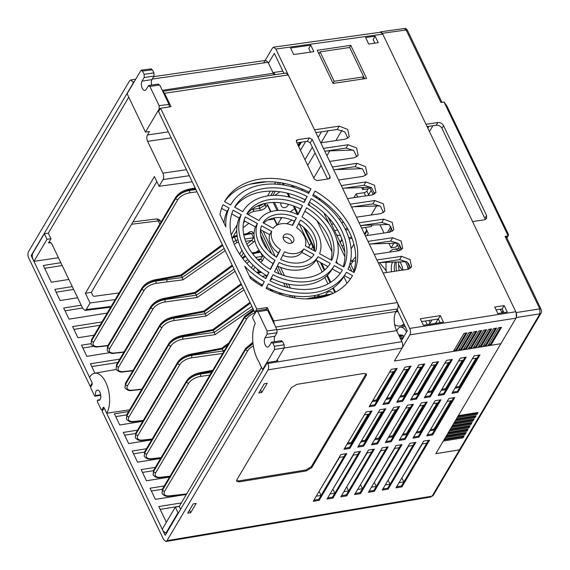 <?xml version="1.0" encoding="UTF-8"?>
<svg xmlns="http://www.w3.org/2000/svg" width="570" height="570" viewBox="0 0 570 570"><rect width="100%" height="100%" fill="white"/><g stroke="black" fill="none" stroke-linecap="round" stroke-linejoin="round"><path stroke-width="0.85" d="M403.945 323.86A24.253 12.084 81.3 0 1 400.005 326.004L402.976 325.548A24.253 12.084 -98.7 0 0 404.536 325.092M163.647 539.605L102.165 411.276L104.139 407.942L165.179 535.337L267.387 362.534L267.829 363.468C268.848 365.897 268.919 368.028 268.035 369.859L167.01 540.659L165.948 541.5L163.647 539.605M91.129 386.218L90.224 386.36L28.742 258.032C27.723 255.602 27.652 253.472 28.536 251.641L129.561 80.84L130.651 79.992L132.924 81.888L134.249 81.695M117.833 362.449L91.763 366.596M93.366 346.325L82.857 347.999M100.014 325.249L73.943 329.403M82.55 308.014L65.037 310.8M73.644 289.418L56.124 292.203M62.194 265.513L44.674 268.306M115.739 416.627L126.654 414.889M124.645 435.224L135.567 433.485M133.558 453.82L144.481 452.081M142.472 472.423L153.387 470.685M151.378 491.019L162.3 489.281M160.156 509.338L179.343 506.288M300.269 142.329L298.281 145.692M263.675 62.928L272.496 48.015L273.593 47.168L275.859 49.063L314.533 129.796L339.193 126.134L347.707 129.433L349.253 136.786L345.427 139.151L320.775 142.814L323.447 148.392L348.099 144.73L356.62 148.029L358.16 155.382L354.341 157.748L329.688 161.41L332.36 166.989L357.012 163.326L365.534 166.632L367.073 173.978L363.247 176.351L338.594 180.006L341.266 185.585L365.919 181.93L374.44 185.229L375.979 192.582L372.16 194.947L347.508 198.609L350.18 204.188L374.832 200.526L383.353 203.825L384.893 211.178L381.074 213.543L356.414 217.206L359.093 222.785L383.745 219.122L392.26 222.421L393.806 229.774L389.98 232.147L365.327 235.802L367.999 241.381L392.652 237.726L401.173 241.024L402.712 248.378L398.893 250.743L374.241 254.398L376.913 259.977L401.565 256.322L410.087 259.621L411.626 266.974L407.799 269.339L383.147 273.002L409.709 328.434C410.728 330.864 410.792 332.994 409.908 334.825L394.426 361.01L453.371 351.419L464.03 333.393L466.987 332.909L456.328 350.935L458.301 350.621L468.96 332.588L471.917 332.111L461.251 350.137L463.225 349.816L473.891 331.79L476.848 331.305L466.182 349.332L468.155 349.018L478.821 330.985L481.778 330.507L471.112 348.534L473.086 348.213L483.745 330.187L486.702 329.702L476.043 347.729L478.016 347.415L488.675 329.382L491.632 328.904L480.966 346.93L482.94 346.61L493.606 328.584L496.563 328.099L485.897 346.125L487.87 345.812L498.529 327.779L501.486 327.301L490.827 345.327L500.88 343.696L394.426 361.01L402.085 348.056C402.969 346.218 402.905 344.088 401.886 341.665L267.829 363.468M277.298 359.72L277.832 360.839L267.387 362.534M275.68 327.045L397.518 308.961L396.015 311.505A13.858 6.904 81.3 0 0 396.62 330.678L401.886 341.665M353.322 455.159L332.673 489.509M367.123 452.915L346.474 487.264M380.917 450.671L360.276 485.02M394.718 448.426L374.077 482.776M408.519 446.182L387.871 480.531M422.32 443.937L401.672 478.287M339.52 457.404L318.872 491.753M500.296 309.211L502.07 312.909M273.358 73.402L273.921 72.447L282.863 71.15M273.921 72.447L274.989 74.663M304.978 159.671L312.346 147.224M318.167 137.377L321.459 131.812M296.863 213.33L296.429 214.049M274.077 219.094L267.815 220.034M32.283 255.453L31.158 255.624L133.366 82.821L132.924 81.888M305.684 141.524L300.476 150.266M298.053 145.215L299.713 142.407M307.707 165.357L315.067 152.91M321.067 142.771L328.135 130.822M313.742 177.961L321.102 165.514M326.931 155.667L329.766 150.865M335.858 140.569L342.007 130.174M334.54 230.565L337.654 230.081M345.114 228.933L347.515 228.563M367.009 235.553L368.305 233.358L365.477 227.451M399.143 270.629A23.099 11.514 81.3 0 1 398.658 261.936M386.196 270.672L379.435 262.649M355.744 256.771L351.697 261.452A762.909 380.233 -98.7 0 1 350.792 259.564M351.091 248.997L353.913 244.224M372.239 225.029L371.341 226.546L361.608 228.043M371.191 215.011L376.535 205.984M397.354 244.844L396.036 247.066L391.091 247.829L388.954 243.362M355.666 260.839L351.697 261.452M425.776 320.931A2.309 1.04 -25.6 0 1 425.548 320.974L423.596 321.281M431.932 319.969L430.101 323.055A2.309 1.04 154.4 0 1 427.835 324.587M433.2 495.444L432.117 496.128A2.309 1.71 30.6 0 0 433.2 495.444L460.567 449.167A2.309 1.71 -149.4 0 1 460.567 449.167A2.309 1.71 -149.4 0 1 459.491 449.851L435.815 453.699L515.993 318.138C516.876 316.307 516.812 314.177 515.793 311.747L409.709 328.434M327.023 499.064L354.668 452.324L360.582 451.362L332.937 498.102L327.023 499.064M340.824 496.819L368.469 450.079L374.383 449.117L346.738 495.857L340.824 496.819M354.626 494.575L382.271 447.835L388.184 446.873L360.539 493.613L354.626 494.575M368.427 492.33L396.072 445.59L401.985 444.628L374.34 491.361L368.427 492.33M382.228 490.079L409.866 443.346L415.786 442.384L388.142 489.117L382.228 490.079M396.022 487.834L423.667 441.102L429.58 440.14L401.935 486.873L396.022 487.834M346.318 445.355L366.068 411.968L371.982 411.006L349.866 448.398L343.952 449.359L346.318 445.355M357.753 447.115L379.869 409.723L385.783 408.761L363.667 446.153L357.753 447.115M371.547 444.871L393.663 407.479L399.577 406.517L377.461 443.909L371.547 444.871M385.349 442.626L407.464 405.234L413.378 404.272L391.262 441.665L385.349 442.626M399.15 440.382L421.266 402.99L427.179 402.028L405.063 439.42L399.15 440.382M412.951 438.138L435.067 400.746L440.981 399.784L418.865 437.176L412.951 438.138M426.752 435.893L448.868 398.501L454.782 397.539L432.666 434.931L426.752 435.893M369.146 406.759L391.262 369.367L397.176 368.405L375.06 405.797L369.146 406.759M382.947 404.515L405.063 367.123L410.977 366.161L388.861 403.553L382.947 404.515M396.749 402.27L418.865 364.878L424.778 363.916L402.662 401.309L396.749 402.27M410.55 400.026L432.659 362.634L438.579 361.672L416.463 399.064L410.55 400.026M424.344 397.782L446.46 360.39L452.373 359.428L430.257 396.82L424.344 397.782M438.145 395.537L460.261 358.145L466.175 357.183L444.059 394.575L438.145 395.537M451.946 393.293L474.062 355.901L479.976 354.939L457.86 392.331L451.946 393.293M193.187 503.93L196.144 503.453L190.694 512.665L187.737 513.15L193.187 503.93M264.273 383.745L267.23 383.268L261.78 392.481L258.823 392.958L264.273 383.745M236.849 479.812L291.348 387.671L296.877 384.358L363.902 373.457L366.474 374.105L366.261 375.488L311.762 467.628L306.24 470.941L239.215 481.842L236.643 481.194L236.849 479.812M313.229 501.308L340.874 454.568L346.788 453.606L319.143 500.346L313.229 501.308M399.349 244.53L401.337 248.67M408.262 263.126L410.243 267.273M408.961 269.061L405.434 261.708M400.047 250.465L396.528 243.105M393.827 243.198L391.091 247.829M384.002 233.03L380.04 224.765M390.934 226.539L387.393 232.524M389.367 232.232L391.839 228.057M407.386 265.777A21.945 10.937 81.3 0 1 408.07 269.296M386.439 272.51A21.945 10.937 81.3 0 1 386.139 262.357M389.559 252.125A21.945 10.937 81.3 0 1 393.927 249.247A21.945 10.937 81.3 0 1 399.014 250.722M402.947 270.059A11.55 5.757 -98.7 0 0 401.209 264.259A11.55 5.757 -98.7 0 0 399.784 261.901M392.53 262.143A11.55 5.757 -98.7 0 0 391.561 271.748M394.533 271.313A11.55 5.757 81.3 0 1 395.331 262.05M396.464 271.021A18.475 9.213 81.3 0 1 396.25 262.015M349.104 238.859L352.068 238.403M367.728 195.603A2.309 1.04 154.4 0 0 368.619 194.726L371.198 190.366M363.888 187.516L362.67 189.575L370.258 188.406M374.547 192.525L373.272 194.684L370.151 188.178L370.678 187.281M343.76 245.406L341.793 245.713M314.398 249.924L313.065 250.13M312.859 246.717L311.384 249.211M331.505 224.231L333.649 223.903M341.537 222.685L343.24 222.428L342.264 220.391M352.424 206.896L351.904 207.779M343.454 222.065L343.24 222.428M368.184 188.727L366.838 191.007A2.309 1.04 -25.6 0 1 364.066 192.646L356.15 193.864L357.696 197.092M361.715 187.587L362.67 189.575M353.906 197.655L356.15 193.864M329.724 220.512L330.885 220.334M339.057 219.072L341.052 218.766M309.503 248.185L308.833 246.789L311.078 242.998M348.74 237.697L351.633 237.255M340.468 235.631L336.713 235.111M348.128 229.689L345.669 230.066M364.465 233.999L366.759 230.116M360.525 225.784L363.51 225.328M352.823 261.281L350.849 264.608M92.254 383.011L31.158 255.624M327.935 283.91L324.836 277.455M322.221 271.99L316.685 260.447M309.56 245.563L299.136 223.811M119.814 359.107L90.416 363.788L94.919 373.179M90.865 343.703L81.51 345.185L86.854 356.35L109.426 352.752M101.987 321.915L72.597 326.589L77.948 337.746L94.15 335.167M81.211 305.207L63.69 307.992L69.034 319.15L107.217 313.072M72.297 286.603L54.777 289.396L60.121 300.554L77.641 297.761M60.848 262.706L43.327 265.492L51.343 282.236L68.863 279.442M92.198 383.019L90.224 386.36M152.254 79.088L268.035 62.294L265.762 60.399L153.693 76.651M268.035 62.294L273.294 73.281A13.858 6.904 81.3 0 0 274.113 74.791M397.518 308.961C398.401 307.13 398.337 305 397.319 302.57L288.249 74.927L285.976 73.031L162.742 91.321M266.233 309.239L267.237 307.536L273.657 320.924L274.455 324.494M267.237 307.536L256.785 309.09L160.555 108.229L171.007 106.675L164.588 93.288L162.785 91.414M225.841 226.86L219.963 214.598A73.915 54.428 31.1 0 1 222.998 204.715L229.076 208.043A66.982 49.326 -148.9 0 0 225.841 226.86M264.338 281.644L262.043 286.211A73.915 54.428 31.1 0 1 250.579 278.488L244.701 266.226A66.982 49.326 -148.9 0 0 264.338 281.644L261.787 286.062M354.041 272.56A73.915 54.428 31.1 0 0 314.996 191.064L312.702 195.631A66.982 49.326 -148.9 0 1 347.964 269.232L354.041 272.56M343.91 267.017A62.365 45.928 31.1 0 0 311.17 198.681L308.113 204.772A53.124 39.123 -148.9 0 1 335.808 262.578L343.91 267.017M331.754 260.362A48.507 35.718 31.1 0 0 306.582 207.815L301.986 216.963A34.649 25.515 -148.9 0 1 319.585 253.7L331.754 260.362M315.524 251.477A30.025 22.116 31.1 0 0 300.454 220.02L296.614 227.665A18.475 13.609 -148.9 0 1 305.356 245.912L315.524 251.477M273.215 228.321A18.475 13.609 -148.9 0 1 281.395 223.761A18.475 13.609 -148.9 0 1 292.567 225.449L296.407 217.804A30.025 22.116 31.1 0 0 276.935 214.463A30.025 22.116 31.1 0 0 263.041 222.756L273.215 228.321M258.98 220.533A34.649 25.515 -148.9 0 1 275.153 210.743A34.649 25.515 -148.9 0 1 297.939 214.748L302.528 205.599A48.507 35.718 31.1 0 0 269.81 199.578A48.507 35.718 31.1 0 0 246.988 213.586A48.507 35.718 31.1 0 0 246.817 213.871L258.98 220.533M242.763 211.655A53.124 39.123 -148.9 0 1 243.034 211.199A53.124 39.123 -148.9 0 1 268.028 195.859A53.124 39.123 -148.9 0 1 304.059 202.557L307.123 196.465A62.365 45.928 31.1 0 0 264.459 188.421A62.365 45.928 31.1 0 0 235.118 206.426A62.365 45.928 31.1 0 0 234.655 207.216L242.763 211.655L243.034 211.199M230.608 205.001A66.982 49.326 -148.9 0 1 231.163 204.039A66.982 49.326 -148.9 0 1 262.677 184.701A66.982 49.326 -148.9 0 1 308.655 193.415L310.949 188.848A73.915 54.428 31.1 0 0 260.006 179.123A73.915 54.428 31.1 0 0 225.228 200.462A73.915 54.428 31.1 0 0 224.53 201.673L230.608 205.001L231.163 204.039M233.13 210.266A62.365 45.928 31.1 0 0 265.869 278.602L268.933 272.503A53.124 39.123 -148.9 0 1 241.231 214.698L233.13 210.266M245.285 216.913A48.507 35.718 31.1 0 0 270.458 269.46L275.054 260.312A34.649 25.515 -148.9 0 1 257.455 223.575L245.285 216.913M261.516 225.798A30.025 22.116 31.1 0 0 276.585 257.255L280.426 249.61A18.475 13.609 -148.9 0 1 271.683 231.363L261.516 225.798M303.824 248.955A18.475 13.609 -148.9 0 1 295.652 253.515A18.475 13.609 -148.9 0 1 284.48 251.826L280.639 259.478A30.025 22.116 31.1 0 0 300.105 262.813A30.025 22.116 31.1 0 0 313.999 254.519L303.824 248.955L301.808 252.303L311.462 257.583M318.06 256.742A34.649 25.515 -148.9 0 1 301.886 266.532A34.649 25.515 -148.9 0 1 279.101 262.528L274.512 271.676A48.507 35.718 31.1 0 0 307.23 277.697A48.507 35.718 31.1 0 0 330.051 263.689A48.507 35.718 31.1 0 0 330.222 263.404L318.06 256.742L316.036 260.091L327.992 266.632M334.277 265.62A53.124 39.123 -148.9 0 1 334.013 266.076A53.124 39.123 -148.9 0 1 309.018 281.416A53.124 39.123 -148.9 0 1 272.98 274.719L269.916 280.818A62.365 45.928 31.1 0 0 312.581 288.855A62.365 45.928 31.1 0 0 341.922 270.85A62.365 45.928 31.1 0 0 342.385 270.059L334.277 265.62M346.432 272.275A66.982 49.326 -148.9 0 1 345.876 273.237A66.982 49.326 -148.9 0 1 314.362 292.574A66.982 49.326 -148.9 0 1 268.392 283.86L266.097 288.427A73.915 54.428 31.1 0 0 317.034 298.153A73.915 54.428 31.1 0 0 351.811 276.813A73.915 54.428 31.1 0 0 352.509 275.602L346.432 272.275M296.429 140.363L297.519 139.693L309.353 137.933L312.218 139.5L330.037 176.7L330.051 178.175L328.954 178.852L317.12 180.605L314.262 179.037L296.436 141.845L296.414 140.391M290.75 243.29A5.771 4.254 31.1 0 0 293.464 241.623A5.771 4.254 31.1 0 0 292.332 236.301A5.771 4.254 31.1 0 0 286.29 233.985A5.771 4.254 31.1 0 0 283.575 235.652A5.771 4.254 31.1 0 0 284.708 240.975A5.771 4.254 31.1 0 0 290.75 243.29M255.488 312.324L254.811 312.424L256.785 309.09M254.811 312.424L158.574 111.563L160.555 108.229M221.559 208.378L227.06 211.392A66.982 49.326 31.1 0 0 223.982 222.977M249.282 275.794A66.982 49.326 31.1 0 0 262.321 284.993M313.236 194.562A73.915 54.428 -148.9 0 1 353.464 272.239M309.417 202.179A62.365 45.928 -148.9 0 1 343.275 266.667M304.822 211.32A48.507 35.718 -148.9 0 1 331.013 259.956M298.694 223.526A30.025 22.116 -148.9 0 1 314.483 250.907M263.561 223.034A30.025 22.116 -148.9 0 1 274.918 217.804A30.025 22.116 -148.9 0 1 294.384 221.146L292.282 225.328M247.031 213.992A48.507 35.718 -148.9 0 1 267.793 202.927A48.507 35.718 -148.9 0 1 300.511 208.948L297.668 214.619M234.762 207.273A62.365 45.928 -148.9 0 1 262.442 191.769A62.365 45.928 -148.9 0 1 305.107 199.806L303.789 202.421M224.573 201.702A73.915 54.428 -148.9 0 1 257.989 182.471A73.915 54.428 -148.9 0 1 308.926 192.19L308.384 193.28M231.748 213.957L239.215 218.046A53.124 39.123 31.1 0 0 266.91 275.852L265.606 278.445M244.01 220.668L255.438 226.924A34.649 25.515 31.1 0 0 273.037 263.654L270.201 269.304M260.54 229.717L269.667 234.712A18.475 13.609 31.1 0 0 278.409 252.959L276.329 257.099M282.734 255.289A18.475 13.609 31.1 0 0 293.628 256.863A18.475 13.609 31.1 0 0 301.808 252.303M277.355 266.005A34.649 25.515 31.1 0 0 299.87 269.881A34.649 25.515 31.1 0 0 316.036 260.091M271.227 278.203A53.124 39.123 31.1 0 0 306.995 284.758A53.124 39.123 31.1 0 0 331.989 269.425L334.013 266.076M332.267 268.969L340.262 273.344M266.639 287.344A66.982 49.326 31.1 0 0 312.346 295.916A66.982 49.326 31.1 0 0 343.86 276.578L345.876 273.237M344.43 275.631L350.45 278.922M283.119 237.662A5.771 4.254 -148.9 0 1 284.273 237.334A5.771 4.254 -148.9 0 1 291.904 242.963M296.906 142.828L307.38 141.275L310.244 142.842L327.593 179.051M227.06 211.392L229.076 208.043M296.407 217.804L294.384 221.146M302.528 205.599L300.511 208.948M307.123 196.465L305.107 199.806M310.949 188.848L308.926 192.19M239.215 218.046L241.231 214.698M268.933 272.503L266.91 275.852M255.438 226.924L257.455 223.575M275.054 260.312L273.037 263.654M269.667 234.712L271.683 231.363M280.426 249.61L278.409 252.959M329.88 263.974L330.222 263.404M341.437 271.626L342.385 270.059M351.063 278.003L352.509 275.602M142.757 421.308L119.736 424.978L114.392 413.813L128.613 411.554M151.663 439.912L128.649 443.574L123.298 432.416L137.527 430.151M160.576 458.508L137.555 462.17L132.212 451.012L146.44 448.747M169.482 477.104L146.469 480.767L141.125 469.609L155.346 467.35M186.347 494.439L155.382 499.37L150.031 488.212L164.26 485.946M166.355 522.277L158.809 506.53L181.317 502.947M359.485 451.54L357.768 454.44L352.958 455.216M333.037 489.452L334.861 493.164L332.495 497.168L332.937 498.102M357.768 454.44L334.861 493.164L330.051 493.948M332.495 497.168L327.679 497.952M373.279 449.295L371.562 452.195L366.759 452.972M346.838 487.207L348.662 490.92L346.296 494.924L346.738 495.857M371.562 452.195L348.662 490.92L343.853 491.703M346.296 494.924L341.48 495.708M387.08 447.051L385.363 449.944L380.553 450.728M360.639 484.963L362.456 488.675L360.09 492.68L360.539 493.613M385.363 449.944L362.456 488.675L357.654 489.459M360.09 492.68L355.281 493.463M400.881 444.807L399.164 447.699L394.355 448.483M374.44 482.719L376.257 486.431L373.892 490.435L374.34 491.361M399.164 447.699L376.257 486.431L371.448 487.215M373.892 490.435L369.082 491.219M414.682 442.562L412.965 445.455L408.156 446.239M388.234 480.474L390.058 484.186L387.693 488.191L388.142 489.117M412.965 445.455L390.058 484.186L385.249 484.97M387.693 488.191L382.883 488.974M428.483 440.318L426.766 443.211L421.957 443.994M402.035 478.23L403.859 481.942L401.494 485.946L401.935 486.873M426.766 443.211L403.859 481.942L399.05 482.726M401.494 485.946L396.677 486.73M370.878 411.184L369.161 414.084L364.351 414.86M368.049 414.262L351.327 442.534L351.783 443.46L349.417 447.464L349.866 448.398M369.161 414.084L351.783 443.46L346.973 444.244M351.327 442.534L347.629 443.132M349.417 447.464L344.608 448.248M384.679 408.939L382.962 411.839L378.152 412.616M381.85 412.017L365.128 440.289L365.584 441.216L363.218 445.22L363.667 446.153M382.962 411.839L365.584 441.216L360.774 441.999M365.128 440.289L361.43 440.888M363.218 445.22L358.409 446.004M398.48 406.695L396.763 409.595L391.953 410.372M395.644 409.773L378.929 438.045L379.385 438.971L377.019 442.976L377.461 443.909M396.763 409.595L379.385 438.971L374.576 439.755M378.929 438.045L375.231 438.644M377.019 442.976L372.203 443.759M412.274 404.451L410.564 407.351L405.755 408.127M409.445 407.529L392.723 435.801L393.186 436.727L390.82 440.731L391.262 441.665M410.564 407.351L393.186 436.727L388.377 437.511M392.723 435.801L389.032 436.399M390.82 440.731L386.004 441.515M426.075 402.206L424.358 405.106L419.549 405.883M423.246 405.284L406.524 433.556L406.98 434.482L404.622 438.487L405.063 439.42M424.358 405.106L406.98 434.482L402.178 435.266M406.524 433.556L402.833 434.155M404.622 438.487L399.805 439.271M439.876 399.962L438.159 402.862L433.35 403.638M437.048 403.04L420.325 431.312L420.781 432.238L418.416 436.242L418.865 437.176M438.159 402.862L420.781 432.238L415.972 433.022M420.325 431.312L416.634 431.91M418.416 436.242L413.606 437.026M453.677 397.718L451.96 400.617L447.151 401.394M450.841 400.796L434.126 429.068L434.582 429.994L432.217 433.998L432.666 434.931M451.96 400.617L434.582 429.994L429.773 430.778M434.126 429.068L430.428 429.666M432.217 433.998L427.407 434.782M396.072 368.583L394.355 371.483L389.552 372.267M393.243 371.661L376.521 399.933L376.984 400.86L374.618 404.864L375.06 405.797M394.355 371.483L376.984 400.86L372.174 401.643M376.521 399.933L372.83 400.532M374.618 404.864L369.802 405.648M409.873 366.339L408.156 369.239L403.346 370.023M407.044 369.417L390.322 397.689L390.778 398.615L388.412 402.62L388.861 403.553M408.156 369.239L390.778 398.615L385.976 399.399M390.322 397.689L386.631 398.288M388.412 402.62L383.603 403.403M423.674 364.095L421.957 366.995L417.147 367.778M420.845 367.173L404.123 395.445L404.579 396.371L402.213 400.375L402.662 401.309M421.957 366.995L404.579 396.371L399.77 397.155M404.123 395.445L400.425 396.043M402.213 400.375L397.404 401.159M437.475 361.85L435.758 364.75L430.949 365.534M434.639 364.928L417.924 393.2L418.38 394.126L416.014 398.131L416.463 399.064M435.758 364.75L418.38 394.126L413.571 394.91M417.924 393.2L414.226 393.799M416.014 398.131L411.205 398.915M451.276 359.606L449.559 362.506L444.75 363.29M448.44 362.684L431.718 390.956L432.181 391.882L429.816 395.886L430.257 396.82M449.559 362.506L432.181 391.882L427.372 392.666M431.718 390.956L428.027 391.554M429.816 395.886L424.999 396.67M465.07 357.362L463.353 360.261L458.551 361.038M462.242 360.44L445.519 388.712L445.982 389.638L443.617 393.642L444.059 394.575M463.353 360.261L445.982 389.638L441.173 390.422M445.519 388.712L441.828 389.31M443.617 393.642L438.8 394.426M478.871 355.117L477.154 358.017L472.345 358.794M476.043 358.195L459.32 386.467L459.776 387.393L457.411 391.398L457.86 392.331M477.154 358.017L459.776 387.393L454.974 388.177M459.32 386.467L455.63 387.066M457.411 391.398L452.601 392.181M189.496 510.171L190.694 512.665M260.583 389.98L261.78 392.481M366.125 373.706L311.32 466.695L305.798 470.008L238.773 480.909L236.55 480.66M345.684 453.784L343.966 456.684L339.157 457.461M319.236 491.696L321.06 495.408L318.694 499.413L319.143 500.346M343.966 456.684L321.06 495.408L316.25 496.192M318.694 499.413L313.885 500.196M435.487 323.382L438.081 319.001M300.518 150.259L298.694 146.547M400.005 326.004A24.253 12.084 81.3 0 1 394.682 324.587M396.77 330.985A12.704 6.334 81.3 0 1 397.468 329.51A12.704 6.334 81.3 0 1 400.439 327.18A12.704 6.334 81.3 0 1 406.56 332.075M403.831 336.692A4.738 2.358 -98.7 0 0 401.651 335.053A4.738 2.358 -98.7 0 0 401.316 335.16M148.749 85.443L146.07 89.483A5.194 2.594 -98.7 0 1 144.858 90.438A5.194 2.594 -98.7 0 1 142.286 88.307A5.194 2.594 -98.7 0 1 142.058 81.118L144.196 77.513L144.089 74.314L142.529 71.058L140.854 70.538L141.403 70.103M148.2 85.878L149.882 86.405L159.108 105.65L159.208 108.849L160.263 108.713M168.321 131.898L147.43 134.969L149.454 131.542L145.464 132.083L159.208 108.849M145.464 132.083L127.11 93.772L140.854 70.538M151.577 85.051A5.194 2.594 81.3 0 1 151.955 79.593L154.021 76.102L153.921 72.91L152.439 69.818L150.758 69.291M44.332 233.721L32.882 253.087C31.998 254.918 32.062 257.049 33.081 259.478L33.972 261.338L47.004 239.3L44.332 233.721L48.322 233.18L128.749 97.199M119.144 292.909L94.271 296.293A1.154 0.855 30.6 0 1 92.853 295.517L91.335 292.339L156.843 181.581M169.361 106.918L169.012 104.41L159.707 85.001L158.032 84.474M148.834 85.443L158.453 84.068M129.639 409.816L106.733 413.193A22.287 11.108 81.3 0 0 107.759 387.572A22.287 11.108 81.3 0 0 94.634 373.229A22.287 11.108 81.3 0 0 89.533 377.297L92.162 382.784L92.212 384.38L90.865 386.652A1.154 0.577 81.3 0 0 90.915 388.248L94.485 395.687A1.154 0.577 81.3 0 0 95.055 396.164A1.154 0.577 81.3 0 0 95.325 395.951L100.726 395.117M58.468 257.733L33.972 261.338M111.136 306.446L86.163 309.581L85.051 310.429L82.8 308.527L51.877 243.996L49.633 242.093L48.521 242.941L50.994 238.759L47.004 239.3M115.211 299.556L90.06 302.991L86.163 309.581M91.335 292.339L85.393 293.251L90.06 302.991M263.312 369.431L262.663 369.538L274.512 349.51L284.259 347.942L276.507 361.052M167.188 531.945L166.54 532.059L177.997 512.694L178.638 512.587M261.573 367.258L179.251 506.445L180.597 509.267M179.251 506.445L175.318 507.115L177.997 512.694M166.54 532.059L165.492 532.9L163.177 531.012L162.286 529.152L175.318 507.115M103.569 407.222L103.263 407.443L104.103 407.707L106.733 413.193M103.854 407.343L103.263 407.443L101.916 409.709A1.154 0.577 81.3 0 1 101.645 409.923A1.154 0.577 81.3 0 1 101.075 409.452L97.513 402.014A1.154 0.577 81.3 0 1 97.463 400.411L97.698 400.019A5.194 2.594 -98.7 0 0 98.924 400.382A5.194 2.594 -98.7 0 0 100.135 399.428A5.194 2.594 -98.7 0 0 100.384 393.478A5.194 2.594 -98.7 0 0 97.342 390.108A5.194 2.594 -98.7 0 0 96.123 391.056A5.194 2.594 -98.7 0 0 95.561 395.551L95.325 395.951M100.676 394.768L95.561 395.551M97.698 400.019L99.978 399.663M282.15 293.5L282.143 295.011M266.333 287.957L266.71 288.748M272.139 278.652L271.235 279.5A1.845 0.698 -126.5 0 0 270.885 278.887M269.375 268.798L270.266 269.175M257.262 269.033L258.695 272.011M264.394 256.828L262.328 260.903A1.845 0.698 -126.5 0 0 260.632 259.058L258.68 260.511M257.839 251.84A1.845 0.677 52 0 0 257.604 251.049L259.101 250.266M254.84 240.697L253.415 242.307A1.845 0.698 -126.5 0 0 251.719 240.462L246.789 244.117M248.926 233.244A1.845 0.677 52 0 0 248.691 232.446C250.786 231.163 252.289 231.306 253.201 232.888L254.042 234.648M248.855 223.319L243.077 227.715M260.576 234.947L267.587 249.582M276.386 267.943L279.193 273.799M283.596 282.998L285.463 286.881M289.474 295.253L290.372 297.134M211.47 372.466L200.398 374.02A1.731 0.819 82 0 1 200.469 376.414L209.917 375.081M200.469 376.414A9.818 4.546 -24.2 0 0 188.777 383.154A1.731 1.282 -149.4 0 1 186.661 381.986C189.589 377.917 194.163 375.267 200.398 374.02L200.177 373.549L212.197 371.234M144.174 456.221L144.744 452.858L186.632 381.914C189.546 377.825 194.057 375.039 200.177 373.549A1.731 0.855 79.1 0 0 199.286 372.844C193.643 374.191 189.418 376.848 186.625 380.803L144.702 451.675A1.731 1.282 30.6 0 0 144.709 452.787L144.21 456.292M347.009 283.233L343.838 276.614M337.575 263.547L336.4 261.089M331.94 251.783L317.141 220.889M309.959 205.898L308.776 203.44M302.62 190.587L301.786 188.848M314.156 297.298L315.281 295.403M280.39 182.706L279.364 184.445M275.31 191.292L272.887 195.389M281.715 217.626L281.822 217.861A2.309 1.04 -25.6 0 0 281.017 218.681L277.312 224.936A2.309 1.04 -25.6 0 0 277.276 225M270.586 211.805L267.408 205.171A2.309 1.04 154.4 0 1 267.515 204.48L265.983 207.06A4.617 2.08 154.4 0 1 260.519 210.33L259.578 208.378A1.845 0.876 82.1 0 1 259.514 205.82L257.041 206.162M291.605 185.221A3.463 1.724 -98.7 0 0 293.422 186.874A3.463 1.724 -98.7 0 0 294.227 186.24A3.463 1.724 -98.7 0 0 294.32 186.062M266.247 203.184L265.071 205.164L259.578 208.378L252.987 209.29L253.999 211.399L260.519 210.33M259.343 219.97A4.617 2.08 154.4 0 0 258.773 220.419M253.999 211.399A4.617 2.08 -25.6 0 0 248.527 214.669L248.47 214.776M244.744 221.067L243.468 223.226M291.954 220.084L286.76 223.782M290.265 211.848L294.654 208.727M296.82 213.244L296.364 214.021M279.941 191.762L274.925 195.339M280.882 202.856A4.617 3.848 -66.1 0 0 282.912 207.38A4.617 3.848 -66.1 0 0 286.567 206.874A4.617 3.848 -66.1 0 0 288.448 204.345M332.844 293.493A4.617 3.848 -66.1 0 0 331.206 291.926A4.617 3.848 -66.1 0 0 327.558 292.431A4.617 3.848 -66.1 0 0 325.634 295.053M85.393 293.251L154.427 176.536L159.094 186.276L192.211 181.759M50.994 238.759L48.322 233.18M147.43 134.969C146.547 136.8 146.611 138.93 147.63 141.353L171.192 137.89M186.426 169.696L162.87 173.159L147.63 141.353M162.87 173.159C163.882 175.589 163.953 177.719 163.07 179.55L189.304 175.695M159.094 186.276L163.07 179.55M274.541 341.708A5.194 2.594 81.3 0 1 274.925 336.25L276.992 332.759L276.885 329.567L267.587 310.158L265.905 309.631M396.62 330.678L284.252 347.964L284.159 344.75L282.677 341.651L280.996 341.131M260.098 364.187L257.341 359.022A27.025 13.466 81.3 0 1 255.26 323.354L252.446 317.476L256.692 310.764M256.158 311.199L257.839 311.726L267.587 310.158M259.834 364.23L262.663 369.538M271.719 342.1L269.04 346.14A5.194 2.594 -98.7 0 1 267.822 347.094A5.194 2.594 -98.7 0 1 265.257 344.964A5.194 2.594 -98.7 0 1 265.029 337.775L267.159 334.17L267.059 330.971L257.839 311.726M271.17 342.534L272.852 343.062L274.412 346.318L274.512 349.51M254.006 310.743L244.687 317.547A1.731 1.282 -149.4 0 0 246.803 318.723A9.818 4.546 -24.2 0 1 255.218 312.78M170.024 476.192L160.704 477.24A1.731 0.876 83.6 0 1 160.27 477.56C157.548 478.159 155.175 477.282 153.145 474.938L153.658 471.454L244.651 317.476L253.864 310.443M153.116 474.888L153.622 471.39A1.731 1.282 30.6 0 1 153.615 470.279L153.095 474.839M253.351 345.976A9.818 4.546 -24.2 0 0 247.815 350.671A1.731 1.282 -149.4 0 1 245.698 349.503L253.009 343.553M161.994 493.421L162.564 490.058L245.663 349.431L162.536 489.986L162.03 493.485M252.98 343.275L245.663 349.431A1.731 1.282 -149.4 0 1 245.656 348.32L252.873 342.264M249.617 233.109L251.584 233.6A1.845 0.834 154.4 0 0 253.201 232.888M245.62 241.338L251.719 240.462L253.593 237.783A1.845 0.834 154.4 0 0 254.248 237.605M107.16 350.614L107.659 347.109A1.731 1.282 30.6 0 1 107.652 346.004A1.731 1.282 30.6 0 0 107.652 346.004L107.189 350.685L107.659 347.109L142.073 288.926C144.987 284.836 149.504 282.043 155.624 280.561L155.845 281.024A1.731 0.819 82 0 1 155.916 283.425L167.138 281.844L166.604 278.445L181.331 275.78L180.804 275.274M222.321 244.615L180.818 275.025L154.734 279.856C149.084 281.202 144.865 283.853 142.073 287.814A1.731 1.282 -149.4 0 0 142.073 288.926L142.108 288.997C145.029 284.929 149.611 282.271 155.845 281.024L182.165 277.526L182.977 279.813L225.2 250.622M165.336 278.053L166.604 278.445L155.624 280.561A1.731 0.855 79.1 0 0 154.734 279.856M222.728 245.456L181.331 275.78L182.165 277.526L224.174 248.484M232.154 238.552L234.334 236.956L235.952 240.34L233.372 242.122M237.206 236.4L234.334 236.956L233.828 236.429M237.084 235.56L233.828 236.194L231.876 237.619M243.796 235.118L251.584 233.6L253.593 237.783L244.829 239.051M237.968 240.048L235.952 240.34L236.785 242.613L238.616 242.35M258.524 251.705L260.169 251.833M257.64 259.493L260.632 259.058L262.499 256.386A1.845 0.834 154.4 0 0 263.596 256.001M116.066 369.21L116.572 365.712A1.731 1.282 30.6 0 1 116.565 364.601L116.102 369.282L116.572 365.712L151.022 307.593C153.943 303.525 158.524 300.875 164.758 299.628A1.731 0.819 82 0 1 164.823 302.022L197.234 297.462L235.096 271.277M150.979 306.411C153.779 302.456 157.997 299.799 163.647 298.452A1.731 0.855 79.1 0 1 164.53 299.157C158.417 300.647 153.9 303.432 150.986 307.522A1.731 1.282 -149.4 0 1 150.979 306.411L116.565 364.601M232.168 265.164L194.94 292.431L163.647 298.452M194.94 292.674L196.408 295.182L164.758 299.628L164.53 299.157L195.453 293.194L232.574 266.005M242.749 258.552L245.656 256.422M247.971 259.535L245.15 261.488M234.078 269.14L196.408 295.182L197.234 297.462M252.617 253.728L260.44 252.211M260.611 252.446L262.499 256.386L255.645 257.376M124.98 387.807L125.478 384.308A1.731 1.282 30.6 0 1 125.471 383.197A1.731 1.282 30.6 0 0 125.471 383.197L124.958 387.757M203.853 311.27L205.314 313.785L173.665 318.224A1.731 0.819 82 0 1 173.736 320.618A9.818 4.546 -24.2 0 0 162.044 327.365L127.63 385.548A1.731 1.282 30.6 0 1 125.514 384.38L159.899 326.118A1.731 1.282 -149.4 0 1 159.892 325.007C162.685 321.053 166.91 318.402 172.553 317.048A1.731 0.855 79.1 0 1 173.444 317.754C167.323 319.243 162.813 322.029 159.899 326.118L125.478 384.308L124.944 387.743M241.082 283.76L203.846 311.035L172.553 317.048M162.044 327.365A1.731 1.282 -149.4 0 1 159.928 326.19C162.856 322.128 167.43 319.471 173.665 318.224L173.444 317.754L204.359 311.79L241.481 284.601M250.38 278.082L251.277 277.433M254.419 279.834L253.351 280.575M242.984 287.736L205.314 313.785L206.148 316.058L244.01 289.881M257.59 273.094L261.509 272.332M266.618 275.68L262.186 276.322M280.326 294.434L280.326 293.579A1.845 0.834 154.4 0 0 281.309 293.251M135.297 437.689L135.803 434.19A1.731 1.282 30.6 0 1 135.795 433.079L135.275 437.646M228.962 342.891L221.673 348.227L190.373 354.248A1.731 0.855 79.1 0 1 191.263 354.953C185.15 356.442 180.633 359.228 177.719 363.318L135.803 434.19L135.261 437.625M152.204 438.993L142.885 440.04A9.818 4.546 -24.2 0 1 137.947 435.43L179.871 364.558A9.818 4.546 -24.2 0 1 191.556 357.817A1.731 0.819 82 0 0 191.492 355.416L191.263 354.953L222.186 348.99L223.141 350.978L191.492 355.416C185.257 356.663 180.676 359.321 177.755 363.389L177.719 363.318A1.731 1.282 -149.4 0 1 177.712 362.207L135.795 433.079M227.772 344.893L222.186 348.99L221.673 348.469M224.893 349.766L223.141 350.978L223.561 352.018M126.383 419.093L126.889 415.594A1.731 1.282 30.6 0 1 126.882 414.483L126.362 419.043M249.988 302.357L212.76 329.631L181.467 335.652A1.731 0.855 79.1 0 1 182.357 336.357C176.237 337.839 171.72 340.632 168.805 344.722L126.889 415.594L126.355 419.028M143.291 420.396L133.971 421.444A9.818 4.546 -24.2 0 1 129.034 416.834L170.957 345.962A9.818 4.546 -24.2 0 1 182.649 339.214A1.731 0.819 82 0 0 182.578 336.82L182.357 336.357L213.273 330.393L214.227 332.381L182.578 336.82C176.344 338.067 171.77 340.725 168.841 344.786L168.805 344.722A1.731 1.282 -149.4 0 1 168.798 343.61L126.882 414.483M250.394 303.204L213.273 330.393L212.76 329.866M271.028 290.814L273.237 290.379M279.97 292.838L280.326 293.579L278.573 293.835M251.897 306.339L214.227 332.381L215.054 334.654L252.923 308.477M91.058 344.166L91.592 340.739A1.731 1.282 30.6 0 0 93.708 341.907L177.868 199.614A9.818 4.546 -24.2 0 1 189.518 192.881L197.02 191.798M195.189 187.972L188.328 189.311A1.731 0.848 78.9 0 1 189.219 190.017C183.12 191.52 178.617 194.299 175.724 198.374A1.731 1.282 -149.4 0 1 175.717 197.263L91.556 339.556L91.036 344.116L91.592 340.739L175.752 198.445C178.666 194.391 183.227 191.741 189.44 190.487A1.731 0.812 81.8 0 1 189.518 192.881M252.781 208.648A1.845 0.876 -97.9 0 0 252.987 209.29L251.413 209.667M397.126 309.631L407.286 330.842L401.437 340.732M483.602 345.498L485.455 345.199L485.897 346.125M488.526 344.7L490.378 344.401L490.827 345.327M454.026 350.308L455.879 350.009L456.328 350.935M458.957 349.51L460.809 349.211L461.251 350.137M463.887 348.705L465.74 348.405L466.182 349.332M468.811 347.907L470.663 347.607L471.112 348.534M473.741 347.102L475.594 346.802L476.043 347.729M478.672 346.304L480.524 346.004L480.966 346.93M495.458 328.277L485.455 345.199M500.389 327.479L490.378 344.401M275.859 49.063L382.776 34.129L515.793 311.747M382.776 34.129L380.511 32.233L273.593 47.168M317.226 50.31L350.757 45.329L366.617 78.432L333.087 83.412L317.226 50.31M507.293 312.082L504.172 305.577L494.746 307.059L497.859 313.571L507.293 312.082M420.29 318.772L440.325 315.616L443.446 322.128L423.41 325.278L420.29 318.772M378.224 42.707L375.11 36.195L365.605 37.52L368.719 44.032L378.224 42.707M293.678 54.513L313.878 51.692L310.757 45.18L290.558 48.001L293.678 54.513M375.11 36.195L373.129 39.537L374.875 43.17M310.757 45.18L308.783 48.521L310.522 52.162M268.477 63.22L274.327 53.331L283.91 73.338M347.885 138.232L344.807 131.884L337.212 129.468L315.901 132.639M410.257 268.42L407.18 262.072L399.591 259.656L378.273 262.827M421.636 321.587L438.351 318.958L440.118 322.649M496.092 309.873L502.199 308.911L503.966 312.609M362.912 78.268L363.233 78.938M319.399 53.031L318.587 53.152M356.791 156.828L353.714 150.487L346.125 148.072L324.807 151.235M365.705 175.425L362.627 169.083L355.039 166.668L333.721 169.832M374.618 194.021L371.54 187.68L363.945 185.264L342.634 188.428M383.524 212.624L380.447 206.276L372.858 203.868L351.54 207.031M392.438 231.22L389.36 224.879L381.772 222.464L360.454 225.627M401.344 249.817L398.273 243.476L390.678 241.06L369.36 244.224M406.666 261.666L380.005 262.563M353.201 150.074L326.546 150.979M362.114 168.677L335.452 169.575M371.02 187.273L344.365 188.171M379.934 205.87L353.279 206.775M388.847 224.466L362.185 225.371M397.753 243.069L371.099 243.967M502.199 308.911L504.172 305.577M438.351 318.958L440.325 315.616M502.02 308.94L502.783 310.536M362.442 79.052L363.753 76.872L334.17 81.261L320.091 51.877L318.915 53.837M332.973 83.263L334.17 81.261M320.091 51.877L349.674 47.481L363.753 76.872M349.446 47.517L350.757 45.329M465.889 333.094L455.879 350.009M470.82 332.289L460.809 349.211M475.743 331.491L465.74 348.405M480.674 330.685L470.663 347.607M485.604 329.88L475.594 346.802M490.528 329.082L480.524 346.004M379.876 32.326L380.625 31.827L404.408 28.5L406.154 29.975L440.902 102.472L444.03 102.002L446.93 106.07L508.597 234.769L508.191 235.909L505.063 236.379L506.217 237.412M506.944 238.011L508.191 235.909L444.03 102.002M443.959 439.933L462.569 436.905L463.011 437.838L443.303 441.045L435.822 453.684L459.498 449.83A2.309 1.71 30.6 0 0 460.581 449.146L541.023 313.144A2.309 1.71 -149.4 0 1 539.94 313.828L539.783 308.876A2.309 1.04 -25.6 0 1 541.058 309.204M380.625 31.827L382.377 33.295L425.982 124.303L437.817 122.55C440.339 122.379 442.249 123.419 443.546 125.685L486.58 215.51L486.602 218.467L484.422 219.82L472.587 221.573L516.192 312.588L516.349 317.54L458.309 415.673L478.023 412.466L476.834 414.468L457.126 417.675L456.335 419.007L476.05 415.801L474.86 417.803L455.145 421.009L454.361 422.349L474.069 419.142L472.886 421.145L453.171 424.351L452.38 425.683L472.095 422.477L470.913 424.486L451.198 427.692L450.407 429.025L470.122 425.819L468.939 427.821L449.224 431.027L448.433 432.366L468.148 429.16L466.965 431.162L447.251 434.368L446.46 435.701L466.175 432.495L464.992 434.497L445.277 437.703L444.486 439.043L464.201 435.836L463.011 437.838M402.178 270.173L398.63 264.851M429.452 131.549L432.908 125.713M402.541 270.123L402.869 269.567M427.072 126.583L436.235 125.222C438.757 125.051 440.667 126.091 441.964 128.357L485.384 219.543M364.821 234.747L367.116 230.864M427.842 128.193L428.968 126.298M501.935 312.631L503.068 310.721M457.781 416.563L476.392 413.535L476.834 414.468M476.392 413.535L476.919 412.644M455.801 419.905L474.418 416.877L474.86 417.803M474.418 416.877L474.945 415.979M453.827 423.239L472.445 420.211L472.886 421.145M472.445 420.211L472.972 419.32M451.853 426.581L470.464 423.553L470.913 424.486M470.464 423.553L470.998 422.662M449.88 429.915L468.49 426.894L468.939 427.821M468.49 426.894L469.017 425.997M447.906 433.257L466.517 430.229L466.965 431.162M466.517 430.229L467.044 429.338M445.932 436.599L464.543 433.57L464.992 434.497M464.543 433.57L465.07 432.673M462.569 436.905L463.097 436.014M396.592 310.529L397.49 310.386M396.065 311.419L396.335 311.384A9.241 4.603 -98.7 0 0 397.653 310.736M403.531 336.207L401.914 336.079L401.08 336.585A4.617 2.301 -98.7 0 0 399.292 335.538L398.972 335.588M401.08 336.585L399.563 336.82M400.14 338.031L403.332 337.54M400.453 338.68L402.805 337.939L403.154 338.259M402.213 339.428A4.617 2.301 -98.7 0 0 401.971 338.445M516.349 317.54L539.94 313.828L432.117 496.128L167.01 540.659M402.085 348.056L268.035 369.859M428.854 320.454L430.101 323.055M365.634 195.916L364.066 192.646M366.838 191.007L368.619 194.726M340.126 242.229L341.915 239.208M162.279 90.352L273.294 73.281M276.999 329.816L396.015 311.505M273.657 320.924L397.319 302.57M288.249 74.927L164.588 93.288M312.218 139.5L310.244 142.842M328.748 178.88L330.037 176.7M307.38 141.275L309.353 137.933M297.519 139.693L296.357 141.652M238.773 480.909L239.215 481.842M306.24 470.941L305.798 470.008M311.32 466.695L311.762 467.628M366.261 375.488L365.819 374.554M427.315 324.665L425.548 320.974M301.359 142.165L298.773 146.54M142.529 71.058L152.439 69.818M131.606 224.252L158.289 220.904A4.617 2.323 -97.2 0 0 156.066 219.001L132.995 221.901M159.828 224.124L158.289 220.904A4.617 2.08 154.4 0 1 160.804 221.588L161.039 222.079M48.521 242.941L50.944 242.642M101.916 409.709L103.213 409.517M188.777 383.154L146.861 454.034A9.818 4.546 -24.2 0 0 151.791 458.643A1.731 0.876 83.6 0 1 151.356 458.964L160.947 457.888M161.118 457.596L151.791 458.643M270.187 280.276L271.235 279.5M260.54 262.228L262.328 260.903M257.604 251.049L256.172 252.168M247.907 246.383L253.415 242.307M248.691 232.446L247.259 233.572M186.625 380.803A1.731 1.282 -149.4 0 0 186.632 381.914L144.744 452.858A1.731 1.282 30.6 0 0 146.861 454.034M318.295 296.493L317.533 294.897M283.304 183.212L284.223 185.122M288.171 193.373L290.03 197.248M294.334 206.233L298.017 213.921M304.971 228.442L314.633 248.606M321.594 263.126L324.85 269.923M327.387 275.224L330.757 282.25M333.407 287.779L335.502 292.154M281.017 218.681L280.469 217.541M277.106 210.515L273.244 202.464M267.515 204.48L270.964 211.684M273.971 217.961L277.312 224.936M263.119 203.903A1.845 1.368 -149.4 0 1 265.071 205.164L265.983 207.06M278.516 182.436L277.433 184.267M273.336 191.192L270.771 195.538M267.537 195.938L270.365 191.149M274.541 184.089L275.716 182.115M262.763 204.003A2.772 1.282 -24.2 0 1 259.514 205.82M274.441 202.443L278.267 210.437M318.602 294.626L319.399 296.279M351.911 271.391L349.267 265.877M344.914 256.785L336.956 240.169M329.147 223.882L323.917 212.959M316.834 198.182L315.851 196.13M169.012 104.41L159.108 105.65M159.707 85.001L149.882 86.405M142.058 81.118L151.955 79.593M144.196 77.513L154.021 76.102M144.089 74.314L153.921 72.91M247.815 350.671L164.68 491.226A9.818 4.546 -24.2 0 0 169.618 495.836A1.731 0.876 83.6 0 1 169.176 496.157L186.483 494.219M186.654 493.926L169.618 495.836M246.803 318.723L155.767 472.63A9.818 4.546 -24.2 0 0 160.704 477.24M155.767 472.63A1.731 1.282 30.6 0 1 153.658 471.454L244.651 317.476A1.731 1.282 -149.4 0 1 244.644 316.364L153.615 470.279M311.192 298.758L327.985 295.474M162.008 493.435L162.528 488.875A1.731 1.282 30.6 0 0 162.528 489.986L162.564 490.058A1.731 1.282 30.6 0 0 164.68 491.226M267.059 330.971L276.885 329.567M267.159 334.17L276.992 332.759M265.029 337.775L274.925 336.25M282.677 341.651L272.852 343.062M284.159 344.75L274.412 346.318M292.716 297.59L291.79 295.659M287.886 287.501L286.026 283.625M281.794 274.79L277.647 266.14M271.662 253.643L260.476 230.301M236.728 230.572L233.08 236.742M248.527 214.669L247.779 213.102M231.185 234.876L237.241 224.637M239.649 254.234L241.951 250.337M234.277 244.345L236.785 242.613M182.977 279.813L167.138 281.844M124.068 351.918L114.741 352.965A9.818 4.546 -24.2 0 1 109.811 348.356L144.224 290.166A9.818 4.546 -24.2 0 1 155.916 283.425M114.741 352.965A1.731 0.876 83.6 0 1 114.306 353.286L123.889 352.21M109.811 348.356A1.731 1.282 30.6 0 1 107.694 347.18L142.108 288.997A1.731 1.282 -149.4 0 0 144.224 290.166M243.411 252.945L241.26 256.571M251.434 267.964L253.066 265.207M246.717 263.247L249.468 261.345M132.974 370.514L123.654 371.562A9.818 4.546 -24.2 0 1 118.717 366.952L153.138 308.762A9.818 4.546 -24.2 0 1 164.823 302.022M123.654 371.562A1.731 0.876 83.6 0 1 123.22 371.882C120.498 372.481 118.125 371.604 116.095 369.26M116.608 365.776L151.022 307.593A1.731 1.282 -149.4 0 0 153.138 308.762M116.608 365.783A1.731 1.282 30.6 0 0 118.717 366.952M254.982 267.031L253.401 269.717M260.939 285.563L261.544 284.537M265.307 278.267L265.727 278.21M255.388 282.015L256.457 281.274M173.736 320.618L206.148 316.058M141.887 389.111L132.568 390.158A9.818 4.546 -24.2 0 1 127.63 385.548M132.568 390.158A1.731 0.876 83.6 0 1 132.126 390.478C129.411 391.077 127.032 390.208 125.001 387.864M182.649 339.214L215.054 334.654M191.556 357.817L222.728 353.429M142.885 440.04A1.731 0.876 83.6 0 1 142.443 440.361C139.728 440.959 137.349 440.09 135.318 437.746M137.947 435.43A1.731 1.282 30.6 0 1 135.831 434.262L177.755 363.389A1.731 1.282 -149.4 0 0 179.871 364.558M133.971 421.444A1.731 0.876 83.6 0 1 133.537 421.764C130.815 422.363 128.442 421.494 126.412 419.142M129.034 416.834A1.731 1.282 30.6 0 1 126.925 415.665L168.841 344.786A1.731 1.282 -149.4 0 0 170.957 345.962M250.159 184.153L266.881 181.745M107.965 345.47L98.646 346.517A9.818 4.546 -24.2 0 1 93.708 341.907M98.646 346.517A1.731 0.876 83.6 0 1 98.211 346.838L107.794 345.762M177.868 199.614A1.731 1.282 -149.4 0 1 175.752 198.445L91.563 340.668A1.731 1.282 30.6 0 1 91.556 339.556M195.574 188.777L189.219 190.017L189.44 190.487L195.938 189.546M409.908 334.825L515.993 318.138M337.212 129.468L339.193 126.134M390.678 241.06L392.652 237.726M399.591 259.656L401.565 256.322M381.772 222.464L383.745 219.122M372.858 203.868L374.832 200.526M363.945 185.264L365.919 181.93M355.039 166.668L357.012 163.326M346.125 148.072L348.099 144.73M364.601 78.731L363.724 76.914M505.063 236.379L539.783 308.876L516.192 312.588M382.377 33.295L406.154 29.975A2.309 1.04 154.4 0 1 407.429 30.303C406.538 28.856 405.534 28.251 404.408 28.5M485.006 218.182L486.58 215.51M443.546 125.685L441.964 128.357M436.235 125.222L437.817 122.55M165.948 541.5L431.062 496.969M399.086 248.456L393.927 249.247M342.071 239.635L340.311 242.606M130.651 79.992L135.689 79.266M405.184 326.446L400.439 327.18M151.328 68.863L141.488 70.103M160.804 221.588A4.617 4.617 0 0 0 156.066 219.001M110.687 307.209L85.051 310.429M166.761 532.672L165.492 532.9M94.634 373.229L116.195 369.467M103.099 409.702L101.645 409.923M100.748 395.288L95.055 396.164M144.231 456.342C146.262 458.686 148.635 459.562 151.356 458.964M273.572 218.039L276.977 225.15M334.804 292.524L332.752 288.235M330.087 282.67L326.788 275.794M324.23 270.451L320.411 262.485M314.555 250.259L303.425 227.031M297.426 214.505L293.279 205.848M289.04 197.006L287.18 193.13M283.276 184.965L282.349 183.034M319.029 198.196L320.098 200.419M328.128 217.177L344.786 251.954M350.094 263.026L353.885 270.935M266.439 309.211L256.778 310.764M169.853 476.484L160.27 477.56M253.451 309.588L244.644 316.364M332.26 293.764L306.062 298.88M162.051 493.542C164.082 495.879 166.454 496.755 169.176 496.157M162.528 488.875L245.656 348.32M281.544 340.703L271.797 342.1M263.141 231.135L275.232 256.379M280.497 267.358L284.48 275.68M288.548 284.173L290.415 288.064M294.22 296.008L295.174 297.996M142.073 287.814L107.652 345.997M243.639 234.277L249.788 233.073M107.181 350.664C109.212 353.008 111.585 353.885 114.306 353.286M258.695 251.676L252.047 252.973M132.803 370.806L123.22 371.882M242.186 257.825L245.136 255.666M141.716 389.403L132.126 390.478M159.892 325.007L125.478 383.197M249.981 277.241L250.536 276.835M256.692 272.403L260.576 271.648M152.033 439.285L142.443 440.368M190.373 354.248C184.73 355.594 180.505 358.245 177.712 362.207M144.702 451.675L144.182 456.242M212.774 370.251L199.286 372.844M143.12 420.689L133.537 421.764M181.467 335.652C175.816 336.998 171.599 339.649 168.798 343.61M269.695 290.201L271.826 289.788M91.086 344.216C93.11 346.56 95.489 347.436 98.211 346.838M188.328 189.311C182.699 190.672 178.496 193.323 175.717 197.263M541.023 313.144C541.593 312.488 541.607 311.177 541.058 309.218L506.324 236.721M441.928 102.315L407.429 30.317M395.794 311.911L398.074 311.612M402.178 335.089L401.387 335.21M402.285 336.165L400.475 334.782L398.801 335.224"/></g></svg>
